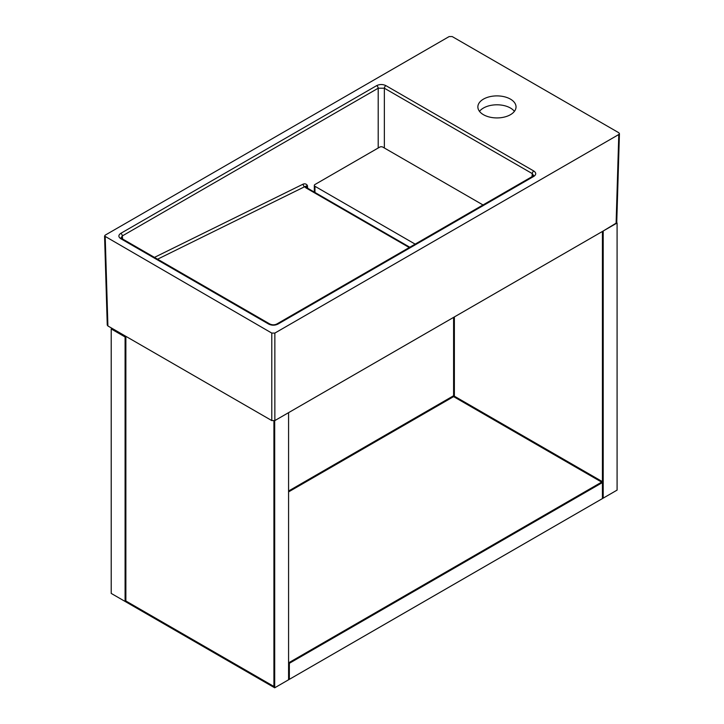 <?xml version="1.0" encoding="UTF-8"?>
<svg xmlns="http://www.w3.org/2000/svg" width="724" height="724" viewBox="0 0 724 724"><rect width="100%" height="100%" fill="white"/><g stroke="black" fill="none" stroke-linecap="round" stroke-linejoin="round"><path stroke-width="1.09" d="M483.008 204.955L382.824 147.108A2.181 1.258 0 0 0 379.738 147.108L314.958 184.511A2.181 1.258 0 0 0 314.325 185.398A2.181 1.258 0 0 0 314.958 186.294L415.151 244.133M154.447 257.391L303.157 184.122C305.048 183.489 306.469 183.968 307.419 185.57L306.134 186.873L306.94 187.842A2.181 1.258 -60 0 0 305.953 187.896L304.587 186.756L157.57 259.192M618.794 132.736L452.219 36.571L449.142 36.571L105.206 235.137L104.573 236.051L271.781 333.085L274.858 333.085L618.794 134.519L619.427 133.65L618.794 132.736M510.447 114.7A19.086 11.023 0 0 0 516.031 106.917A19.086 11.023 0 0 0 496.954 95.894A19.086 11.023 0 0 0 477.867 106.917A19.086 11.023 0 0 0 489.65 117.089A19.086 11.023 0 0 0 510.447 114.7M619.427 133.65L616.739 222.693L616.097 223.562L274.858 420.572L271.781 420.572L107.903 325.963L107.261 325.094L104.573 236.051M378.2 148.004L378.2 88.21L122.32 235.934L121.053 237.807L121.876 238.585A2.181 1.258 120 0 0 120.781 238.694C118.247 236.911 118.247 235.137 120.781 233.354L376.661 85.631C379.738 84.165 382.815 84.165 385.901 85.631A2.181 1.258 120 0 0 384.363 88.21L378.2 88.21A2.181 1.258 -120 0 0 376.661 85.631M385.901 85.631L533.814 171.027C536.348 172.81 536.348 174.584 533.814 176.366A2.181 1.258 -120 0 0 532.719 176.258L533.552 175.47L532.276 173.606L384.363 88.21L384.363 148.004M533.814 171.027A2.181 1.258 120 0 0 532.276 173.606L531.995 176.674M122.6 239.001L122.32 235.934A2.181 1.258 -120 0 0 120.781 233.354M532.719 176.258L276.849 323.981C274.568 325.103 272.215 325.103 269.79 323.981L269.79 323.981A2.181 1.258 120 0 0 268.695 324.09L120.781 238.694M533.814 176.366L277.944 324.09A2.181 1.258 -120 0 0 276.849 323.981M303.157 184.122A2.181 1.339 -116.2 0 0 304.587 186.756L307.419 185.57L307.664 188.267M514.411 111.369A19.086 11.023 0 0 0 496.954 104.799A19.086 11.023 0 0 0 479.496 111.369M111.215 328.949L111.215 593.418L125.089 601.427L125.089 336.968L111.215 328.949L112.148 328.415M603.201 482.112L453.595 395.738L452.826 396.182L602.431 482.555L602.431 498.583L603.201 498.139L603.201 482.112L602.431 482.555L288.577 663.754L288.577 679.782L289.347 679.338L289.347 663.311L288.577 662.867L289.347 663.311L289.347 679.338L602.431 498.583L602.431 482.555L601.662 482.112L288.577 662.867L601.662 482.112L453.595 396.625L288.577 491.904L453.595 396.625L452.826 396.182L288.577 491.017M602.431 231.454L602.431 481.668L602.431 231.454M454.373 316.931L454.373 396.182L454.373 316.931M617.083 222.992L617.083 490.121L603.201 498.139L603.201 231.01L616.73 222.784M453.595 317.374L453.595 395.738M273.925 421.115L273.925 686.461L273.925 421.115M125.867 336.334L125.867 600.983L273.925 686.461L125.867 600.983L125.867 336.334M125.089 335.882L125.089 601.427L274.695 687.8L274.686 420.662M274.695 420.671L288.577 412.653L288.577 679.782L274.695 687.8M314.958 186.294L314.958 192.475M409.259 247.536L305.953 187.896M277.944 324.09C274.858 325.556 271.781 325.556 268.695 324.09M271.781 420.572L271.781 333.085M105.206 236.911L107.903 325.963M616.097 223.562L618.794 134.519M274.858 333.085L274.858 420.572M314.325 185.398L314.325 192.104M269.79 323.981L121.876 238.585M409.793 247.228L306.94 187.842"/></g></svg>

